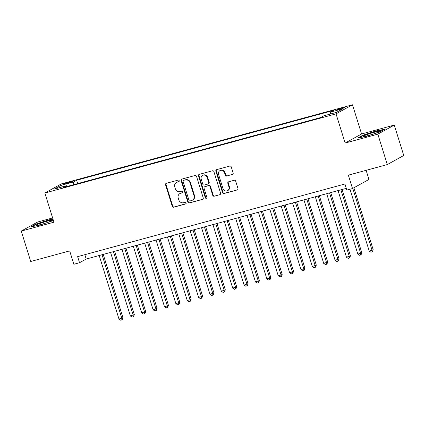 <?xml version="1.0" encoding="UTF-8"?>
<svg xmlns="http://www.w3.org/2000/svg" width="425" height="425" viewBox="0 0 425 425"><rect width="100%" height="100%" fill="white"/><g stroke="black" fill="none" stroke-linecap="round" stroke-linejoin="round"><path stroke-width="0.64" d="M179.212 180.721A0.877 0.807 -118.9 0 0 178.171 180.099L166.308 183.318A1.254 1.153 -118.9 0 0 165.559 184.817L172.252 206.306A1.254 1.153 -118.9 0 0 173.74 207.198L185.603 203.973A0.877 0.807 -118.9 0 0 186.123 202.922A0.877 0.807 -118.9 0 0 185.082 202.3L183.547 202.72A4.016 3.687 -118.9 0 1 178.787 199.867L178.229 198.077A4.016 3.687 -118.9 0 1 179.86 193.593A4.016 3.687 -118.9 0 1 180.609 193.285L182.144 192.87A0.877 0.807 -118.9 0 0 182.67 191.824A0.877 0.807 -118.9 0 0 181.624 191.197L180.088 191.617A4.016 3.687 -118.9 0 1 175.328 188.769L174.771 186.973A4.016 3.687 -118.9 0 1 176.402 182.49A4.016 3.687 -118.9 0 1 177.156 182.187L178.686 181.767A0.877 0.807 -118.9 0 0 179.212 180.721M342.279 107.87A4.091 0.356 -17.3 0 0 336.951 109.873A4.091 0.356 -17.3 0 0 339.432 109.443A4.091 0.356 -17.3 0 0 344.76 107.44A4.091 0.356 -17.3 0 0 342.279 107.87M232.395 174.489A1.254 1.153 -118.9 0 0 233.144 172.991L231.264 166.961A1.254 1.153 -118.9 0 0 229.776 166.069L216.601 169.649A1.254 1.153 -118.9 0 0 215.857 171.148L222.551 192.637A1.254 1.153 -118.9 0 0 224.039 193.524L237.214 189.943A1.254 1.153 -118.9 0 0 237.958 188.45L235.689 181.167A1.254 1.153 -118.9 0 0 234.202 180.274L228.565 181.81A1.254 1.153 -118.9 0 0 227.816 183.308L228.942 186.915A3.357 3.081 -118.9 0 1 227.577 190.666A3.357 3.081 -118.9 0 1 222.971 188.541L218.562 174.393A3.357 3.081 -118.9 0 1 219.927 170.643A3.357 3.081 -118.9 0 1 224.538 172.773L225.271 175.127A1.254 1.153 -118.9 0 0 226.759 176.019L232.836 174.245L226.759 176.019M52.626 217.94L37.697 221.999L21.25 231.072L30.722 261.481L69.679 250.893L73.844 264.27L79.528 262.724L77.637 256.642L344.93 183.998L346.821 190.081L352.511 188.535L368.958 179.456L366.116 170.324M377.83 134.162L394.278 125.083L361.579 133.971L345.132 143.05L377.83 134.162L387.303 164.571L348.346 175.153L352.511 188.535M345.132 143.05L336.037 113.863L44.859 192.998L61.312 183.919L352.49 104.784L336.037 113.863M21.25 231.072L53.948 222.19L44.859 192.998M196.541 176.396A1.254 1.153 -118.9 0 0 195.054 175.509L181.879 179.09A1.254 1.153 -118.9 0 0 181.135 180.583L187.829 202.072A1.254 1.153 -118.9 0 0 189.316 202.964L202.491 199.383A1.254 1.153 -118.9 0 0 203.235 197.885L196.541 176.396M199.24 174.367L212.415 170.786A1.254 1.153 -118.9 0 1 213.903 171.679L220.596 193.168A1.254 1.153 -118.9 0 1 219.852 194.666L214.216 196.196A1.254 1.153 -118.9 0 1 212.723 195.303L210.008 186.591A1.254 1.153 -118.9 0 0 208.521 185.704L204.781 186.718A1.254 1.153 -118.9 0 0 204.037 188.217L206.863 197.285A0.877 0.807 -118.9 0 1 206.508 198.268A0.877 0.807 -118.9 0 1 205.302 197.71L198.496 175.865A1.254 1.153 -118.9 0 1 199.24 174.367A1.254 1.153 -118.9 0 0 198.942 175.621L198.496 175.865M394.278 125.083L403.75 155.492L387.303 164.571M65.243 183.945L67.745 183.265A3.963 0.345 -17.3 0 0 72.909 181.326A3.963 0.345 -17.3 0 0 70.502 181.746L68 182.426A3.963 0.345 -17.3 0 0 62.842 184.365A3.963 0.345 -17.3 0 0 65.243 183.945M330.496 114.012L330.581 112.094L333.694 110.378L76.638 180.242L73.525 181.958L73.397 184.758M330.581 112.094L343.092 108.694L336.334 112.423L323.823 115.823L320.71 117.544L63.654 187.404L66.767 185.688L54.257 189.088L61.014 185.358L73.525 181.958M361.579 133.971L352.49 104.784M79.528 262.724L86.201 259.043L346.285 188.355M84.841 254.687L86.201 259.043M77.679 183.595L76.638 180.242M67.368 186.394L66.767 185.688M62.417 186.867L61.014 185.358M52.982 219.066L49.215 219.783L35.764 224.134L30.807 226.865L39.307 225.25L53.433 220.527M384.721 129.29L376.221 130.911L362.769 135.262L357.818 137.992L366.313 136.377L379.769 132.026L384.721 129.29M35.865 224.458L35.764 224.134M49.305 220.081L49.215 219.783M362.87 135.586L362.769 135.262M376.316 131.203L376.221 130.911M179.047 181.544L177.597 181.937A4.016 3.687 -118.9 0 0 176.848 182.245L176.402 182.49M179.86 193.593L180.306 193.343A4.016 3.687 -118.9 0 1 181.055 193.04L182.506 192.647M166.308 183.318A1.254 1.153 -118.9 0 0 166.005 184.572L172.699 206.061A1.254 1.153 -118.9 0 0 174.186 206.948L185.964 203.75M181.884 179.084A1.254 1.153 -118.9 0 0 181.581 180.338L188.275 201.827A1.254 1.153 -118.9 0 0 189.762 202.72L202.491 199.383M183.627 180.423A0.877 0.807 -118.9 0 0 183.106 181.475L188.982 200.334A0.877 0.807 -118.9 0 0 190.023 200.956L191.643 200.52A4.016 3.687 -118.9 0 0 192.392 200.212A4.016 3.687 -118.9 0 0 194.028 195.728L190.012 182.835A4.016 3.687 -118.9 0 0 185.247 179.988L184.073 180.179A0.877 0.807 -118.9 0 0 183.908 180.248L183.467 180.492M192.392 200.212L192.838 199.968A4.016 3.687 -118.9 0 0 194.469 195.484L194.028 195.728M184.073 180.179L185.693 179.738A4.016 3.687 -118.9 0 1 190.453 182.591L194.469 195.484M219.852 194.666L214.216 196.196M204.547 186.814L204.993 186.57A1.254 1.153 -118.9 0 1 205.227 186.474L208.967 185.454A1.254 1.153 -118.9 0 1 210.455 186.347L213.169 195.059A1.254 1.153 -118.9 0 0 214.657 195.952M198.942 175.621L205.748 197.466A0.877 0.807 -118.9 0 0 206.709 198.108M207.193 177.549A3.357 3.081 -118.9 0 0 202.587 175.419A3.357 3.081 -118.9 0 0 201.222 179.175L202.773 184.158A1.254 1.153 -118.9 0 0 204.26 185.045L208 184.03A1.254 1.153 -118.9 0 0 208.744 182.532L207.193 177.549L207.639 177.305A3.357 3.081 -118.9 0 0 203.028 175.174L202.587 175.419M208.234 183.935L208.68 183.69A1.254 1.153 -118.9 0 0 209.19 182.288L208.744 182.532M207.639 177.305L209.19 182.288M219.927 170.643L220.373 170.398A3.357 3.081 -118.9 0 1 224.979 172.523L225.718 174.882A1.254 1.153 -118.9 0 0 227.205 175.775M227.577 190.666L228.023 190.421A3.357 3.081 -118.9 0 0 229.388 186.671L228.942 186.915M228.565 181.81A1.254 1.153 -118.9 0 0 228.262 183.058L229.388 186.671M216.607 169.649A1.254 1.153 -118.9 0 0 216.304 170.903L222.992 192.392A1.254 1.153 -118.9 0 0 224.485 193.279L237.214 189.943M99.195 255.515L118.984 319.053L122.937 317.666L103.238 254.416M122.937 317.666L122.241 319.664L121.8 319.908L121.826 318.277L102.037 254.74M121.8 319.908L120.663 320.216L118.984 319.053M47.228 221.165A8.309 0.723 -17.3 0 0 39.297 223.736A8.309 0.723 -17.3 0 0 36.523 225.308A8.309 0.723 -17.3 0 0 41.448 224.357A8.309 0.723 -17.3 0 0 52.211 220.421A8.309 0.723 -17.3 0 0 47.228 221.165M31.859 226.668L36.104 224.326L49.135 220.113L53.072 219.364M366.387 134.831A8.309 0.723 -17.3 0 0 363.534 136.436A8.309 0.723 -17.3 0 0 376.3 132.945A8.309 0.723 -17.3 0 0 379.222 131.548A8.309 0.723 -17.3 0 0 375.222 132.032A8.309 0.723 -17.3 0 0 366.387 134.831M358.87 137.79L363.109 135.453L376.146 131.235L383.855 129.768M110.569 252.423L130.358 315.961L134.311 314.574L114.612 251.324M134.311 314.574L133.62 316.572L133.174 316.816L133.2 315.185L113.411 251.648M133.174 316.816L132.037 317.124L130.358 315.961M121.943 249.332L141.732 312.869L145.685 311.483L125.986 248.232M145.685 311.483L144.994 313.48L144.548 313.724L144.574 312.093L124.785 248.556M144.548 313.724L143.411 314.033L141.732 312.869M133.317 246.24L153.106 309.777L157.059 308.391L137.36 245.14M157.059 308.391L156.368 310.388L155.922 310.632L155.948 309.002L136.159 245.464M155.922 310.632L154.785 310.941L153.106 309.777M144.691 243.148L164.48 306.685L167.322 305.915L168.433 305.299L148.734 242.048M168.433 305.299L167.742 307.296L167.296 307.541L167.322 305.915L147.533 242.372M167.296 307.541L166.159 307.849L164.48 306.685M156.065 240.056L175.854 303.593L178.697 302.823L179.807 302.207L160.108 238.956M179.807 302.207L179.116 304.204L178.67 304.449L178.697 302.823L158.907 239.286M178.67 304.449L177.533 304.757L175.854 303.593M167.439 236.964L187.228 300.502L190.071 299.731L191.181 299.115L171.482 235.864M191.181 299.115L190.49 301.112L190.044 301.357L190.071 299.731L170.282 236.194M190.044 301.357L188.907 301.67L187.228 300.502M178.813 233.872L198.602 297.41L201.445 296.639L202.555 296.023L182.856 232.773M202.555 296.023L201.864 298.021L201.418 298.27L201.445 296.639L181.656 233.102M201.418 298.27L200.281 298.578L198.602 297.41M190.188 230.78L209.977 294.318L213.929 292.937L194.23 229.686M213.929 292.937L213.238 294.929L212.792 295.178L212.819 293.547L193.03 230.01M212.792 295.178L211.655 295.487L209.977 294.318M201.562 227.694L221.351 291.231L225.303 289.845L205.604 226.594M225.303 289.845L224.613 291.842L224.166 292.087L224.193 290.456L204.404 226.918M224.166 292.087L223.029 292.395L221.351 291.231M212.936 224.602L232.725 288.139L236.677 286.753L216.978 223.502M236.677 286.753L235.987 288.75L235.54 288.995L235.567 287.364L215.778 223.826M235.54 288.995L234.403 289.303L232.725 288.139M224.31 221.51L244.099 285.047L248.051 283.661L228.352 220.41M248.051 283.661L247.361 285.658L246.914 285.903L246.941 284.272L227.152 220.734M246.914 285.903L245.778 286.211L244.099 285.047M235.684 218.418L255.473 281.956L259.425 280.569L239.727 217.318M259.425 280.569L258.735 282.567L258.288 282.811L258.315 281.18L238.526 217.643M258.288 282.811L257.152 283.119L255.473 281.956M247.058 215.326L266.847 278.864L269.689 278.093L270.799 277.477L251.101 214.227M270.799 277.477L270.109 279.475L269.663 279.719L269.689 278.093L249.9 214.556M269.663 279.719L268.526 280.027L266.847 278.864M258.432 212.234L278.221 275.772L281.063 275.002L282.173 274.385L262.475 211.135M282.173 274.385L281.483 276.383L281.037 276.627L281.063 275.002L261.274 211.464M281.037 276.627L279.9 276.935L278.221 275.772M269.806 209.143L289.595 272.68L292.437 271.91L293.547 271.293L273.849 208.043M293.547 271.293L292.857 273.291L292.411 273.535L292.437 271.91L272.648 208.372M292.411 273.535L291.274 273.849L289.595 272.68M281.18 206.051L300.969 269.588L303.811 268.818L304.922 268.202L285.223 204.951M304.922 268.202L304.231 270.199L303.785 270.449L303.811 268.818L284.022 205.28M303.785 270.449L302.648 270.757L300.969 269.588M292.554 202.959L312.343 266.502L316.296 265.115L296.597 201.864M316.296 265.115L315.605 267.107L315.159 267.357L315.185 265.726L295.396 202.188M315.159 267.357L314.022 267.665L312.343 266.502M303.928 199.872L323.717 263.41L327.67 262.023L307.971 198.773M327.67 262.023L326.979 264.021L326.533 264.265L326.559 262.634L306.77 199.097M326.533 264.265L325.396 264.573L323.717 263.41M315.302 196.78L335.091 260.318L339.049 258.931L319.345 195.681M339.049 258.931L338.353 260.929L337.907 261.173L337.933 259.542L318.144 196.005M337.907 261.173L336.77 261.481L335.091 260.318M326.676 193.688L346.465 257.226L350.423 255.839L330.719 192.589M350.423 255.839L349.727 257.837L349.281 258.081L349.308 256.45L329.518 192.913M349.281 258.081L348.144 258.389L346.465 257.226M338.05 190.597L357.839 254.134L361.797 252.748L342.093 189.497M361.797 252.748L361.101 254.745L360.655 254.989L360.682 253.358L340.892 189.821M360.655 254.989L359.518 255.298L357.839 254.134M349.961 189.226L369.213 251.042L372.056 250.272L373.171 249.656L353.892 187.77M373.171 249.656L372.475 251.653L372.029 251.898L372.056 250.272L352.782 188.381M372.029 251.898L370.892 252.206L369.213 251.042M68.223 183.133L68 182.426M70.693 182.352L70.502 181.746M177.597 181.937L177.156 182.187M182.452 192.7L182.144 192.87M181.055 193.04L180.609 193.285M185.911 203.803L185.603 203.973M174.186 206.948L173.74 207.198M172.699 206.061L172.252 206.306M166.005 184.572L165.559 184.817M178.994 181.597L178.686 181.767M189.762 202.72L189.316 202.964M188.275 201.827L187.829 202.072M181.581 180.338L181.135 180.583M190.453 182.591L190.012 182.835M185.693 179.738L185.247 179.988M213.169 195.059L212.723 195.303M210.455 186.347L210.008 186.591M208.967 185.454L208.521 185.704M205.227 186.474L204.781 186.718M205.748 197.466L205.302 197.71M225.718 174.882L225.271 175.127M224.979 172.523L224.538 172.773M228.262 183.058L227.816 183.308M224.485 193.279L224.039 193.524M222.992 192.392L222.551 192.637M216.304 170.903L215.857 171.148"/></g></svg>
